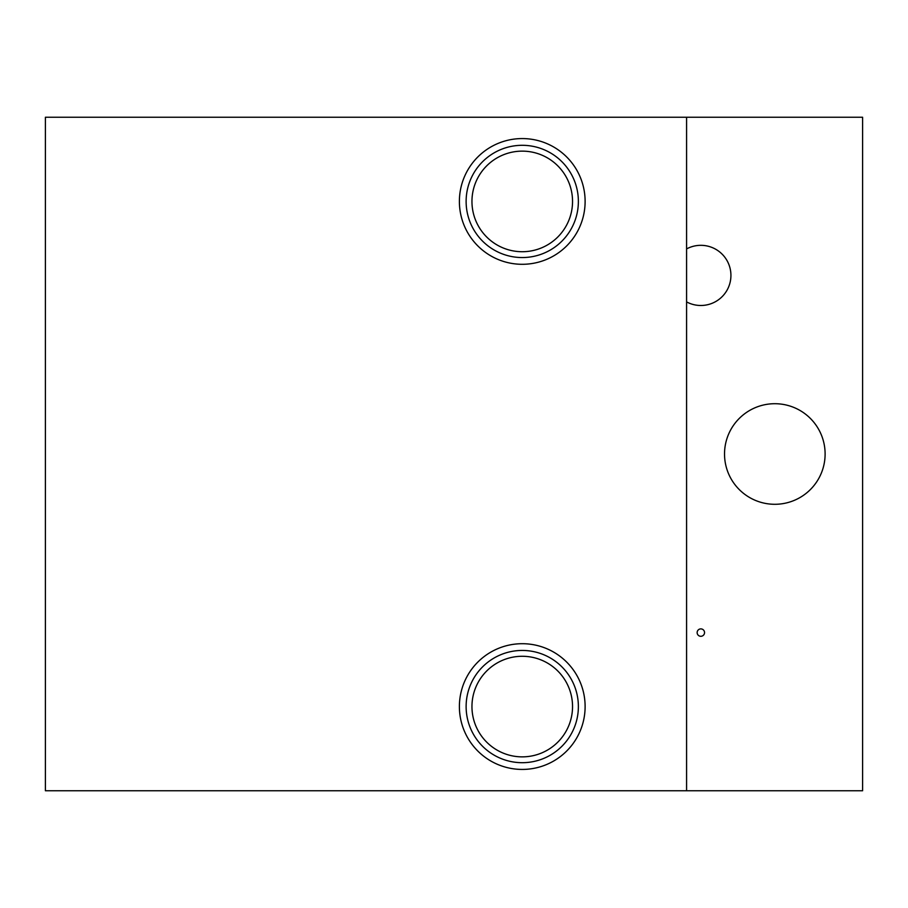 <?xml version="1.0" encoding="UTF-8"?>
<svg xmlns="http://www.w3.org/2000/svg" width="908" height="908" viewBox="0 0 908 908"><rect width="100%" height="100%" fill="white"/><g stroke="black" fill="none" stroke-linecap="round" stroke-linejoin="round"><path stroke-width="1.36" d="M774.819 504.292A50.292 50.292 0 0 0 825.111 454A50.292 50.292 0 0 0 774.819 403.708A50.292 50.292 0 0 0 724.527 454A50.292 50.292 0 0 0 774.819 504.292M522.248 643.704A62.856 62.856 0 0 0 459.391 706.572A62.856 62.856 0 0 0 522.248 769.428A62.856 62.856 0 0 0 585.115 706.572A62.856 62.856 0 0 0 522.248 643.704M522.248 650.446A56.126 56.126 0 0 0 466.122 706.572A56.126 56.126 0 0 0 522.248 762.697A56.126 56.126 0 0 0 578.373 706.572A56.126 56.126 0 0 0 522.248 650.446M700.84 628.892A3.7 3.7 0 0 0 697.14 632.592A3.7 3.7 0 0 0 700.84 636.292A3.7 3.7 0 0 0 704.54 632.592A3.7 3.7 0 0 0 700.84 628.892M522.248 656.28A50.292 50.292 0 0 0 471.956 706.572A50.292 50.292 0 0 0 522.248 756.863A50.292 50.292 0 0 0 572.539 706.572A50.292 50.292 0 0 0 522.248 656.28M686.584 790.755L862.6 790.755L862.6 117.245L45.4 117.245L45.4 790.755L686.584 790.755L686.584 117.245M686.584 301.899A30.089 30.089 0 0 0 730.929 275.408A30.089 30.089 0 0 0 686.584 248.917M522.248 138.572A62.856 62.856 0 0 0 459.391 201.428A62.856 62.856 0 0 0 522.248 264.296A62.856 62.856 0 0 0 585.115 201.428A62.856 62.856 0 0 0 522.248 138.572M522.248 145.303A56.126 56.126 0 0 0 466.122 201.428A56.126 56.126 0 0 0 522.248 257.554A56.126 56.126 0 0 0 578.373 201.428A56.126 56.126 0 0 0 522.248 145.303M522.248 151.137A50.292 50.292 0 0 0 471.956 201.428A50.292 50.292 0 0 0 522.248 251.72A50.292 50.292 0 0 0 572.539 201.428A50.292 50.292 0 0 0 522.248 151.137"/></g></svg>
